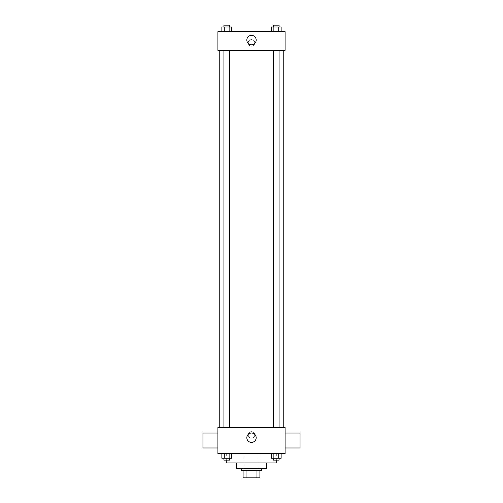 <?xml version="1.0" encoding="UTF-8"?>
<svg xmlns="http://www.w3.org/2000/svg" width="503" height="503" viewBox="0 0 503 503"><rect width="100%" height="100%" fill="white"/><g stroke="black" fill="none" stroke-linecap="round" stroke-linejoin="round"><path stroke-width="0.38" stroke-dasharray="2.52 1.89" d="M258.97 453.58L244.03 453.58L258.97 453.58L258.97 477.85L244.03 477.85L258.97 477.85M246.024 477.85L243.1 477.85L243.1 470.38L246.024 470.38L246.024 477.85L259.9 477.85M256.976 470.38L246.024 470.38L256.976 470.38L256.976 477.85M246.024 470.38L243.1 470.38M241.233 470.38L261.767 470.38M236.567 468.513L266.433 468.513M226.3 462.917L276.7 462.917M251.5 453.58L226.3 453.58L251.5 453.58M221.861 453.58L221.861 458.246L224.281 458.246L221.861 458.246L224.281 458.246L224.281 453.58L229.135 453.58L221.861 453.58L231.556 453.58L224.281 453.58L224.281 458.246L231.556 458.246L229.135 458.246L231.556 458.246L231.556 453.58L229.135 453.58L231.556 453.58L229.135 453.58L229.135 458.246L224.281 458.246L229.135 458.246L229.135 453.58L231.556 453.58L224.281 453.58L231.556 453.58M217.9 453.58L285.1 453.58L285.1 427.449L217.9 427.449L217.9 453.58M271.444 453.58L271.444 458.246L273.865 458.246L271.444 458.246L273.865 458.246L273.865 453.58L278.719 453.58L271.444 453.58L281.139 453.58L273.865 453.58L273.865 458.246L281.139 458.246L278.719 458.246L281.139 458.246L281.139 453.58L278.719 453.58L281.139 453.58L278.719 453.58L278.719 458.246L273.865 458.246L278.719 458.246L278.719 453.58L281.139 453.58L273.865 453.58L281.139 453.58M254.769 434.913A3.27 3.27 0 0 0 249.865 432.083A3.27 3.27 0 0 0 249.865 437.742A3.27 3.27 0 0 0 254.769 434.913A3.27 3.27 0 0 0 249.865 432.083A3.27 3.27 0 0 0 249.865 437.742A3.27 3.27 0 0 0 254.769 434.913M283.233 427.449L219.767 427.449L283.233 427.449M229.506 427.449L223.91 427.449L229.506 427.449L223.91 427.449L229.506 427.449L229.506 50.35L223.91 50.35L229.506 50.35M279.09 427.449L273.494 427.449L279.09 427.449L273.494 427.449L279.09 427.449L279.09 50.35L273.494 50.35L279.09 50.35M217.9 447.978L217.9 433.045L217.9 447.978M285.1 433.045L285.1 447.978L285.1 433.045M300.04 433.045L300.04 447.978M202.961 447.978L202.961 433.045M256.184 437.711A4.684 4.684 0 0 1 249.161 441.766A4.684 4.684 0 0 1 249.161 433.661A4.684 4.684 0 0 1 256.184 437.711M283.233 50.35L219.767 50.35L283.233 50.35M217.9 50.35L285.1 50.35L285.1 31.683L217.9 31.683L217.9 50.35M254.769 42.887A3.27 3.27 0 0 0 249.865 40.058A3.27 3.27 0 0 0 249.865 45.716A3.27 3.27 0 0 0 254.769 42.887A3.27 3.27 0 0 0 249.865 40.058A3.27 3.27 0 0 0 249.865 45.716A3.27 3.27 0 0 0 254.769 42.887M221.861 31.683L221.861 27.017L224.281 27.017L224.281 31.683L221.861 31.683L231.556 31.683L221.861 31.683L231.556 31.683L221.861 31.683L231.556 31.683L221.861 31.683L224.281 31.683L224.281 27.017L231.556 27.017L229.135 27.017L229.135 31.683L229.135 27.017L221.861 27.017L231.556 27.017L231.556 31.683M271.444 31.683L271.444 27.017L273.865 27.017L273.865 31.683L271.444 31.683L281.139 31.683L271.444 31.683L281.139 31.683L271.444 31.683L281.139 31.683L271.444 31.683L273.865 31.683L273.865 27.017L281.139 27.017L278.719 27.017L278.719 31.683L278.719 27.017L271.444 27.017L281.139 27.017L281.139 31.683M217.9 46.15L217.9 39.618L217.9 46.15M285.1 39.618L285.1 46.15L285.1 39.618M256.184 40.083A4.684 4.684 0 0 1 249.161 44.138A4.684 4.684 0 0 1 249.161 36.027A4.684 4.684 0 0 1 256.184 40.083M279.09 27.017L273.494 27.017L279.09 27.017L273.494 27.017L279.09 27.017L279.09 25.15L273.494 25.15L279.09 25.15L273.494 25.15L273.494 27.017M229.506 27.017L223.91 27.017L229.506 27.017L223.91 27.017L229.506 27.017L229.506 25.15L223.91 25.15L229.506 25.15L223.91 25.15L223.91 27.017M278.719 27.017L278.719 31.683M273.865 27.017L273.865 31.683M229.135 27.017L229.135 31.683M224.281 27.017L224.281 31.683M279.09 458.246L273.494 458.246L279.09 458.246L273.494 458.246L279.09 458.246L279.09 460.113L273.494 460.113L279.09 460.113L273.494 460.113L273.494 458.246M229.506 458.246L223.91 458.246L229.506 458.246L223.91 458.246L229.506 458.246L229.506 460.113L223.91 460.113L229.506 460.113L223.91 460.113L223.91 458.246M278.719 453.58L278.719 458.246M273.865 453.58L273.865 458.246M229.135 453.58L229.135 458.246M224.281 453.58L224.281 458.246M244.03 477.85L244.03 453.58M226.3 453.58L226.3 460.113M276.7 453.58L276.7 460.113M223.91 50.35L223.91 427.449M273.494 50.35L273.494 427.449"/><path stroke-width="0.75" d="M256.976 470.38L256.976 477.85L243.1 477.85L243.1 470.38M256.976 477.85L259.9 477.85L259.9 470.38L259.9 477.85M261.767 468.513L261.767 470.38L241.233 470.38L241.233 468.513M246.024 470.38L246.024 477.85M266.433 462.917L266.433 468.513L236.567 468.513L236.567 462.917M276.7 460.113L276.7 462.917L226.3 462.917L226.3 460.113M285.1 453.58L217.9 453.58L217.9 427.449L285.1 427.449L285.1 453.58M256.184 437.711A4.684 4.684 0 0 1 249.161 441.766A4.684 4.684 0 0 1 249.161 433.661A4.684 4.684 0 0 1 256.184 437.711M285.1 447.978L300.04 447.978L300.04 433.045L285.1 433.045M217.9 433.045L202.961 433.045L202.961 447.978L217.9 447.978M283.233 50.35L283.233 427.449M273.494 427.449L273.494 50.35M229.506 50.35L229.506 427.449M285.1 50.35L217.9 50.35L217.9 31.683L285.1 31.683L285.1 50.35M256.184 40.083A4.684 4.684 0 0 1 249.161 44.138A4.684 4.684 0 0 1 249.161 36.027A4.684 4.684 0 0 1 256.184 40.083M281.139 31.683L281.139 27.017L271.444 27.017L271.444 31.683M278.719 27.017L278.719 31.683M273.865 27.017L273.865 31.683M273.494 27.017L273.494 25.15L279.09 25.15L279.09 27.017M231.556 31.683L231.556 27.017L221.861 27.017L221.861 31.683M229.135 27.017L229.135 31.683M224.281 27.017L224.281 31.683M223.91 27.017L223.91 25.15L229.506 25.15L229.506 27.017M281.139 453.58L281.139 458.246L271.444 458.246L271.444 453.58M278.719 453.58L278.719 458.246M273.865 453.58L273.865 458.246M279.09 458.246L279.09 460.113L273.494 460.113L273.494 458.246M231.556 453.58L231.556 458.246L221.861 458.246L221.861 453.58M229.135 453.58L229.135 458.246M224.281 453.58L224.281 458.246M229.506 458.246L229.506 460.113L223.91 460.113L223.91 458.246M219.767 50.35L219.767 427.449M279.09 427.449L279.09 50.35M223.91 50.35L223.91 427.449"/></g></svg>
